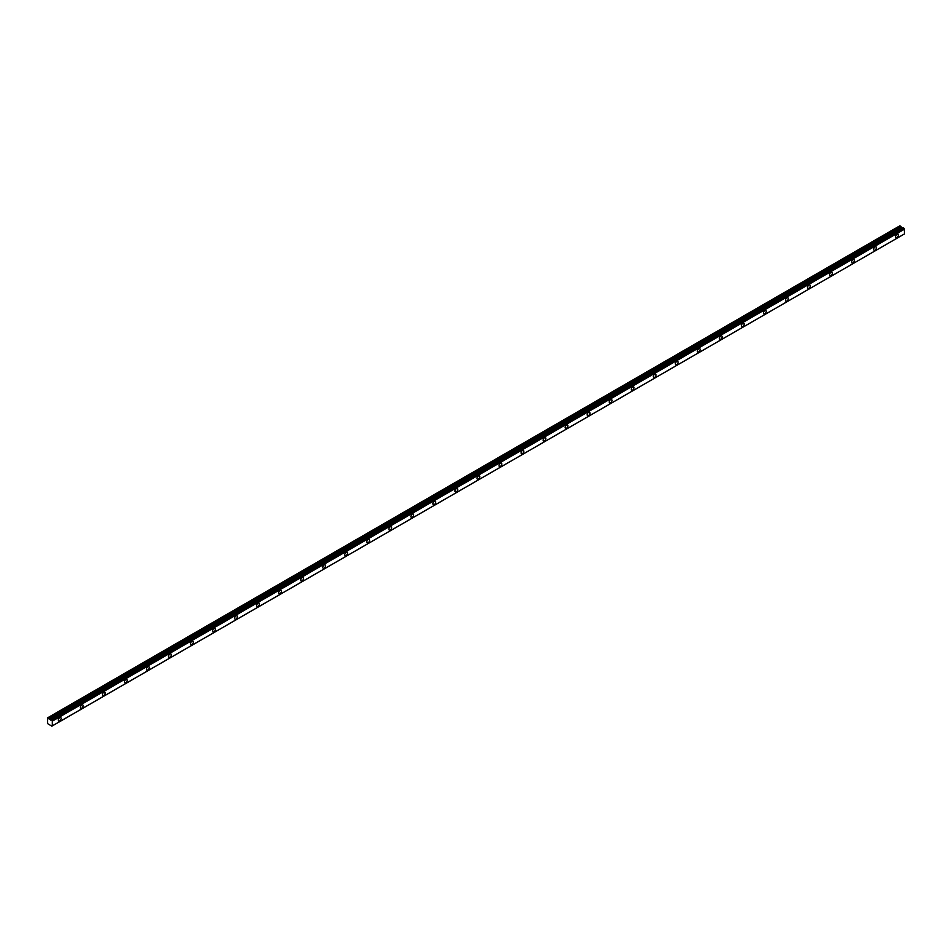 <?xml version="1.0" encoding="UTF-8"?>
<svg xmlns="http://www.w3.org/2000/svg" width="952" height="952" viewBox="0 0 952 952"><rect width="100%" height="100%" fill="white"/><g stroke="black" fill="none" stroke-linecap="round" stroke-linejoin="round"><path stroke-width="1.43" d="M897.058 237.405A1.952 1.119 120 0 0 898.331 235.691A1.952 1.119 120 0 0 898.033 234.132A1.952 1.119 120 0 0 897.058 234.228A1.952 1.119 120 0 0 895.784 235.941A1.952 1.119 120 0 0 896.082 237.5A1.952 1.119 120 0 0 897.058 237.405M59.714 720.842A1.952 1.119 120 0 0 60.987 719.129A1.952 1.119 120 0 0 60.69 717.558A1.952 1.119 120 0 0 59.714 717.653A1.952 1.119 120 0 0 58.453 719.379A1.952 1.119 120 0 0 58.75 720.938A1.952 1.119 120 0 0 59.714 720.842M81.753 708.121A1.952 1.119 120 0 0 83.026 706.396A1.952 1.119 120 0 0 82.729 704.837A1.952 1.119 120 0 0 81.753 704.932A1.952 1.119 120 0 0 80.48 706.658A1.952 1.119 120 0 0 80.777 708.217A1.952 1.119 120 0 0 81.753 708.121M103.792 695.4A1.952 1.119 120 0 0 105.065 693.675A1.952 1.119 120 0 0 104.768 692.116A1.952 1.119 120 0 0 103.792 692.211A1.952 1.119 120 0 0 102.519 693.937A1.952 1.119 120 0 0 102.816 695.495A1.952 1.119 120 0 0 103.792 695.4M125.831 682.679A1.952 1.119 120 0 0 127.092 680.954A1.952 1.119 120 0 0 126.794 679.395A1.952 1.119 120 0 0 125.831 679.49A1.952 1.119 120 0 0 124.557 681.204A1.952 1.119 120 0 0 124.855 682.774A1.952 1.119 120 0 0 125.831 682.679M147.857 669.946A1.952 1.119 120 0 0 149.131 668.233A1.952 1.119 120 0 0 148.833 666.674A1.952 1.119 120 0 0 147.857 666.769A1.952 1.119 120 0 0 146.584 668.482A1.952 1.119 120 0 0 146.882 670.053A1.952 1.119 120 0 0 147.857 669.946M169.896 657.225A1.952 1.119 120 0 0 171.17 655.511A1.952 1.119 120 0 0 170.872 653.953A1.952 1.119 120 0 0 169.896 654.048A1.952 1.119 120 0 0 168.623 655.761A1.952 1.119 120 0 0 168.92 657.332A1.952 1.119 120 0 0 169.896 657.225M191.935 644.504A1.952 1.119 120 0 0 193.208 642.79A1.952 1.119 120 0 0 192.899 641.231A1.952 1.119 120 0 0 191.935 641.327A1.952 1.119 120 0 0 190.662 643.04A1.952 1.119 120 0 0 190.959 644.599A1.952 1.119 120 0 0 191.935 644.504M213.962 631.783A1.952 1.119 120 0 0 215.235 630.069A1.952 1.119 120 0 0 214.938 628.51A1.952 1.119 120 0 0 213.962 628.606A1.952 1.119 120 0 0 212.689 630.319A1.952 1.119 120 0 0 212.986 631.878A1.952 1.119 120 0 0 213.962 631.783M236.001 619.062A1.952 1.119 120 0 0 237.274 617.348A1.952 1.119 120 0 0 236.977 615.789A1.952 1.119 120 0 0 236.001 615.884A1.952 1.119 120 0 0 234.727 617.598A1.952 1.119 120 0 0 235.025 619.157A1.952 1.119 120 0 0 236.001 619.062M258.04 606.341A1.952 1.119 120 0 0 259.313 604.627A1.952 1.119 120 0 0 259.015 603.068A1.952 1.119 120 0 0 258.04 603.163A1.952 1.119 120 0 0 256.766 604.877A1.952 1.119 120 0 0 257.064 606.436A1.952 1.119 120 0 0 258.04 606.341M280.066 593.62A1.952 1.119 120 0 0 281.34 591.906A1.952 1.119 120 0 0 281.042 590.347A1.952 1.119 120 0 0 280.066 590.442A1.952 1.119 120 0 0 278.793 592.156A1.952 1.119 120 0 0 279.103 593.715A1.952 1.119 120 0 0 280.066 593.62M302.105 580.898A1.952 1.119 120 0 0 303.379 579.185A1.952 1.119 120 0 0 303.081 577.626A1.952 1.119 120 0 0 302.105 577.721A1.952 1.119 120 0 0 300.832 579.435A1.952 1.119 120 0 0 301.13 580.994A1.952 1.119 120 0 0 302.105 580.898M324.144 568.177A1.952 1.119 120 0 0 325.417 566.464A1.952 1.119 120 0 0 325.12 564.905A1.952 1.119 120 0 0 324.144 565A1.952 1.119 120 0 0 322.871 566.714A1.952 1.119 120 0 0 323.168 568.273A1.952 1.119 120 0 0 324.144 568.177M346.171 555.456A1.952 1.119 120 0 0 347.444 553.743A1.952 1.119 120 0 0 347.147 552.184A1.952 1.119 120 0 0 346.171 552.279A1.952 1.119 120 0 0 344.91 553.993A1.952 1.119 120 0 0 345.207 555.552A1.952 1.119 120 0 0 346.171 555.456M368.21 542.735A1.952 1.119 120 0 0 369.483 541.022A1.952 1.119 120 0 0 369.186 539.451A1.952 1.119 120 0 0 368.21 539.558A1.952 1.119 120 0 0 366.937 541.271A1.952 1.119 120 0 0 367.234 542.83A1.952 1.119 120 0 0 368.21 542.735M390.249 530.014A1.952 1.119 120 0 0 391.522 528.3A1.952 1.119 120 0 0 391.224 526.73A1.952 1.119 120 0 0 390.249 526.825A1.952 1.119 120 0 0 388.975 528.55A1.952 1.119 120 0 0 389.273 530.109A1.952 1.119 120 0 0 390.249 530.014M412.287 517.293A1.952 1.119 120 0 0 413.549 515.567A1.952 1.119 120 0 0 413.251 514.009A1.952 1.119 120 0 0 412.287 514.104A1.952 1.119 120 0 0 411.014 515.829A1.952 1.119 120 0 0 411.312 517.388A1.952 1.119 120 0 0 412.287 517.293M434.314 504.572A1.952 1.119 120 0 0 435.588 502.846A1.952 1.119 120 0 0 435.29 501.287A1.952 1.119 120 0 0 434.314 501.383A1.952 1.119 120 0 0 433.041 503.108A1.952 1.119 120 0 0 433.338 504.667A1.952 1.119 120 0 0 434.314 504.572M456.353 491.851A1.952 1.119 120 0 0 457.626 490.125A1.952 1.119 120 0 0 457.329 488.566A1.952 1.119 120 0 0 456.353 488.662A1.952 1.119 120 0 0 455.08 490.387A1.952 1.119 120 0 0 455.377 491.946A1.952 1.119 120 0 0 456.353 491.851M478.392 479.118A1.952 1.119 120 0 0 479.665 477.404A1.952 1.119 120 0 0 479.356 475.845A1.952 1.119 120 0 0 478.392 475.94A1.952 1.119 120 0 0 477.119 477.654A1.952 1.119 120 0 0 477.416 479.225A1.952 1.119 120 0 0 478.392 479.118M500.419 466.397A1.952 1.119 120 0 0 501.692 464.683A1.952 1.119 120 0 0 501.395 463.124A1.952 1.119 120 0 0 500.419 463.219A1.952 1.119 120 0 0 499.145 464.933A1.952 1.119 120 0 0 499.443 466.504A1.952 1.119 120 0 0 500.419 466.397M522.458 453.676A1.952 1.119 120 0 0 523.731 451.962A1.952 1.119 120 0 0 523.433 450.403A1.952 1.119 120 0 0 522.458 450.498A1.952 1.119 120 0 0 521.184 452.212A1.952 1.119 120 0 0 521.482 453.771A1.952 1.119 120 0 0 522.458 453.676M544.496 440.954A1.952 1.119 120 0 0 545.77 439.241A1.952 1.119 120 0 0 545.472 437.682A1.952 1.119 120 0 0 544.496 437.777A1.952 1.119 120 0 0 543.223 439.491A1.952 1.119 120 0 0 543.521 441.05A1.952 1.119 120 0 0 544.496 440.954M566.523 428.233A1.952 1.119 120 0 0 567.797 426.52A1.952 1.119 120 0 0 567.499 424.961A1.952 1.119 120 0 0 566.523 425.056A1.952 1.119 120 0 0 565.25 426.77A1.952 1.119 120 0 0 565.559 428.329A1.952 1.119 120 0 0 566.523 428.233M588.562 415.512A1.952 1.119 120 0 0 589.835 413.799A1.952 1.119 120 0 0 589.538 412.24A1.952 1.119 120 0 0 588.562 412.335A1.952 1.119 120 0 0 587.289 414.049A1.952 1.119 120 0 0 587.586 415.607A1.952 1.119 120 0 0 588.562 415.512M610.601 402.791A1.952 1.119 120 0 0 611.874 401.078A1.952 1.119 120 0 0 611.577 399.519A1.952 1.119 120 0 0 610.601 399.614A1.952 1.119 120 0 0 609.328 401.327A1.952 1.119 120 0 0 609.625 402.886A1.952 1.119 120 0 0 610.601 402.791M632.628 390.07A1.952 1.119 120 0 0 633.901 388.356A1.952 1.119 120 0 0 633.604 386.798A1.952 1.119 120 0 0 632.628 386.893A1.952 1.119 120 0 0 631.366 388.606A1.952 1.119 120 0 0 631.664 390.165A1.952 1.119 120 0 0 632.628 390.07M654.667 377.349A1.952 1.119 120 0 0 655.94 375.635A1.952 1.119 120 0 0 655.642 374.077A1.952 1.119 120 0 0 654.667 374.172A1.952 1.119 120 0 0 653.393 375.885A1.952 1.119 120 0 0 653.691 377.444A1.952 1.119 120 0 0 654.667 377.349M676.705 364.628A1.952 1.119 120 0 0 677.979 362.914A1.952 1.119 120 0 0 677.681 361.355A1.952 1.119 120 0 0 676.705 361.451A1.952 1.119 120 0 0 675.432 363.164A1.952 1.119 120 0 0 675.73 364.723A1.952 1.119 120 0 0 676.705 364.628M698.744 351.907A1.952 1.119 120 0 0 700.006 350.193A1.952 1.119 120 0 0 699.708 348.622A1.952 1.119 120 0 0 698.744 348.729A1.952 1.119 120 0 0 697.471 350.443A1.952 1.119 120 0 0 697.768 352.002A1.952 1.119 120 0 0 698.744 351.907M720.771 339.186A1.952 1.119 120 0 0 722.044 337.472A1.952 1.119 120 0 0 721.747 335.901A1.952 1.119 120 0 0 720.771 336.008A1.952 1.119 120 0 0 719.498 337.722A1.952 1.119 120 0 0 719.795 339.281A1.952 1.119 120 0 0 720.771 339.186M742.81 326.465A1.952 1.119 120 0 0 744.083 324.739A1.952 1.119 120 0 0 743.786 323.18A1.952 1.119 120 0 0 742.81 323.275A1.952 1.119 120 0 0 741.537 325.001A1.952 1.119 120 0 0 741.834 326.56A1.952 1.119 120 0 0 742.81 326.465M764.849 313.743A1.952 1.119 120 0 0 766.122 312.018A1.952 1.119 120 0 0 765.813 310.459A1.952 1.119 120 0 0 764.849 310.554A1.952 1.119 120 0 0 763.575 312.28A1.952 1.119 120 0 0 763.873 313.839A1.952 1.119 120 0 0 764.849 313.743M786.876 301.022A1.952 1.119 120 0 0 788.149 299.297A1.952 1.119 120 0 0 787.851 297.738A1.952 1.119 120 0 0 786.876 297.833A1.952 1.119 120 0 0 785.602 299.559A1.952 1.119 120 0 0 785.9 301.118A1.952 1.119 120 0 0 786.876 301.022M808.914 288.301A1.952 1.119 120 0 0 810.188 286.576A1.952 1.119 120 0 0 809.89 285.017A1.952 1.119 120 0 0 808.914 285.112A1.952 1.119 120 0 0 807.641 286.826A1.952 1.119 120 0 0 807.939 288.397A1.952 1.119 120 0 0 808.914 288.301M830.953 275.568A1.952 1.119 120 0 0 832.226 273.855A1.952 1.119 120 0 0 831.929 272.296A1.952 1.119 120 0 0 830.953 272.391A1.952 1.119 120 0 0 829.68 274.105A1.952 1.119 120 0 0 829.977 275.675A1.952 1.119 120 0 0 830.953 275.568M852.98 262.847A1.952 1.119 120 0 0 854.253 261.134A1.952 1.119 120 0 0 853.956 259.575A1.952 1.119 120 0 0 852.98 259.67A1.952 1.119 120 0 0 851.707 261.383A1.952 1.119 120 0 0 852.016 262.942A1.952 1.119 120 0 0 852.98 262.847M875.019 250.126A1.952 1.119 120 0 0 876.292 248.412A1.952 1.119 120 0 0 875.995 246.854A1.952 1.119 120 0 0 875.019 246.949A1.952 1.119 120 0 0 873.746 248.662A1.952 1.119 120 0 0 874.043 250.221A1.952 1.119 120 0 0 875.019 250.126M51.813 726.15L47.6 723.615L47.624 717.832L899.89 225.791L47.624 717.832M902.567 228.147L899.89 225.791L47.826 717.713L48.623 718.177L900.651 226.267M902.686 228.123L51.158 719.748M50.658 720.033L903.174 227.849M51.801 726.174L904.341 233.99L52.324 725.9L52.324 721.033L904.352 229.123L903.769 228.135M904.352 229.123L904.4 233.954L52.372 725.864M902.615 228.123L50.587 720.033L48.623 718.177M904.293 229.051L52.324 721.033M52.265 720.962L51.813 720.176L903.841 228.266M52.372 721.116L904.4 229.206M900.568 226.183L48.552 718.094M903.412 227.825L51.384 719.736M51.563 719.843L903.591 227.933M901.318 227.433L49.29 719.343M49.373 719.426L901.401 227.516M902.484 228.147L50.468 720.057"/></g></svg>
